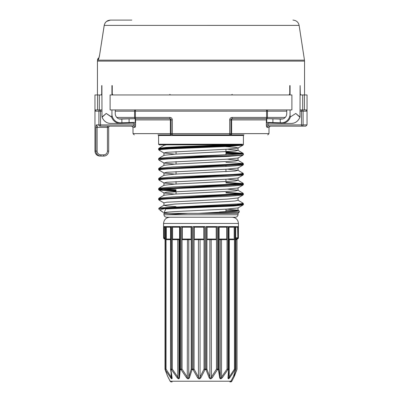 <?xml version="1.0" encoding="UTF-8"?>
<svg xmlns="http://www.w3.org/2000/svg" width="402" height="402" viewBox="0 0 402 402"><rect width="100%" height="100%" fill="white"/><g stroke="black" fill="none" stroke-linecap="round" stroke-linejoin="round"><path stroke-width="0.6" d="M300.113 109.927L307.043 109.927L307.043 94.957L302.676 94.957L302.676 109.927M291.897 109.927L110.103 109.927L110.103 94.957L291.897 94.957L291.897 109.927M101.887 109.927L97.565 109.927L97.565 94.957L94.957 94.957L94.957 109.927L97.565 109.927M300.113 94.957L302.676 94.957M101.887 94.957L97.565 94.957M99.324 94.957L99.324 109.927M304.435 109.927L304.435 94.957M163.941 214.758L238.059 214.758A2.814 2.814 0 0 1 235.597 217.221L166.403 217.221A2.814 2.814 0 0 1 163.941 214.758L163.941 213.382L238.059 213.382L239.27 212.07C239.18 212.487 219.241 212.959 198.372 213.316L234.316 211.422L239.245 210.944L237.964 210.201L235.235 210.934L219.482 211.975M163.941 213.382L198.372 213.316M164.338 213.055L168.624 213.316L163.941 212.824L166.765 212.206L174.795 211.578L227.205 209.085L237.964 207.95L243.019 205.02L233.497 206.025L165.689 208.99A0.623 0.523 -94.4 0 1 165.423 208.527L160.579 209.553L160.177 210.316L163.262 212.427L158.715 208.985L159.509 208.527A0.623 0.608 80 0 1 159.805 207.914L241.084 203.739L243.019 203.151L237.964 200.221L235.235 200.955L227.205 201.578L174.795 204.075L163.941 205.321L166.765 205.945L176.046 206.643M168.624 213.316L163.941 213.316L163.941 212.829M176.046 194.025L176.046 191.548L176.046 194.025M176.046 184.041L176.046 181.568L176.046 184.041M176.046 174.061L176.046 171.589L176.046 174.061M176.046 164.081L176.046 161.604L176.046 164.081M176.046 154.102L176.046 151.624L176.046 154.102M225.954 211.633L225.954 209.156L225.954 211.633M225.954 181.689L225.954 179.212L225.954 181.689M225.954 171.709L225.954 169.232L225.954 171.709M225.954 166.483L225.954 165.951L225.954 166.483M225.954 154.825L225.954 149.273L225.954 154.825M159.388 149.79L158.584 149.489C155.946 147.825 246.054 146.162 243.416 144.499L243.416 135.504A0.623 0.623 0 0 1 244.044 134.876L172.307 134.876L172.307 133.63L229.693 133.63L229.693 119.907A2.497 2.497 0 0 1 232.19 117.414L232.19 118.66L266.576 118.66A1.246 0.874 90 0 0 267.451 117.414L267.451 111.173L286.757 111.173M163.941 155.418L163.941 152.946L166.765 152.318L227.205 149.202L237.964 148.062L243.024 145.137L228.828 146.383L169.423 148.876L161.172 149.509L158.976 150.122L158.584 148.896C155.875 147.338 234.708 145.805 242.466 144.233L158.584 144.233L158.584 135.504A0.623 0.623 0 0 0 157.956 134.876L170.935 134.876A1.246 0.563 90 0 1 170.373 133.63L170.373 119.907L135.64 119.907L135.449 126.64M230.944 133.63L229.693 133.63L229.693 134.876A1.246 1.246 0 0 0 230.944 133.63A1.246 1.246 0 0 1 229.693 134.876L231.065 134.876A1.246 0.563 90 0 0 231.627 133.63L231.627 119.907A1.246 0.563 -90 0 1 232.19 118.66A1.246 1.246 0 0 0 230.944 119.907L230.944 133.63L268.993 133.63L268.993 127.394L270.239 126.143L268.204 126.143L305.796 126.143L307.043 124.896L307.043 111.173L306.53 110.294L307.012 109.877L307.043 111.173M307.043 124.896L303.098 124.896L303.098 111.173A1.246 1.201 90 0 0 301.897 109.927A1.246 0.407 90 0 0 301.485 111.173L301.485 124.896A1.246 0.407 90 0 0 301.897 126.143L268.204 126.143A1.246 1.211 -90 0 0 266.993 127.394L266.36 124.896L266.551 126.64M232.19 117.414L266.576 117.414L266.576 111.173L135.424 111.173L135.424 117.414L169.81 117.414L169.81 118.66A1.246 1.246 0 0 1 171.056 119.907L171.056 133.63L133.007 133.63L133.007 127.394L131.761 126.143L133.796 126.143L100.103 126.143A1.246 0.407 90 0 0 100.515 124.896L134.032 124.896L133.796 126.143A1.246 1.211 -90 0 1 135.007 127.394L135.64 124.896L134.032 124.896L134.032 123.097M100.103 126.143A1.246 1.201 90 0 1 98.902 124.896L98.902 111.173A1.246 1.201 90 0 1 100.103 109.927A1.246 0.407 90 0 1 100.515 111.173L100.515 124.896L96.234 124.896A1.246 1.231 90 0 0 97.465 126.143L97.103 127.394L95.867 127.394L96.234 124.896L95.867 127.394L95.867 151.097C96.173 154.132 97.847 155.795 100.882 156.087L103.686 156.087L100.882 156.087C97.842 155.795 96.168 154.132 95.867 151.097L94.957 151.097L94.957 111.173L95.47 110.294L94.988 109.877L94.957 111.173M164.036 205.211L159.026 208.11L159.805 207.914A0.623 0.608 79.5 0 0 159.504 208.452A0.623 0.608 90 0 0 159.509 208.527L165.423 208.527A0.623 0.523 86 0 1 165.418 208.452C185.583 207.11 245.768 205.734 243.416 204.382L243.416 203.789C246.13 205.347 167.041 206.884 159.504 208.452L165.418 208.452A0.623 0.523 90 0 0 165.423 208.527A0.623 0.523 86 0 0 165.689 208.99L164.036 212.939M163.941 205.321L163.941 202.849L166.765 202.221L227.205 199.106L237.964 197.965L243.019 195.04L228.818 196.287L169.418 198.779L161.162 199.412L158.976 200.03L158.584 199.392L243.416 194.402L243.416 193.809L158.584 198.799L158.584 199.392L159.383 199.693M242.612 184.724L243.019 185.061L228.828 186.307L169.398 188.799L161.152 189.432L158.976 190.051L158.579 189.412L243.416 184.423L243.416 183.825L158.584 188.814L158.579 189.412L163.197 190.161L176.046 190.9M158.584 179.433L243.416 174.438L243.416 173.845L158.584 178.835L158.976 180.066L161.162 179.448L169.403 178.82L228.844 176.322L243.024 175.081L243.416 174.443M158.584 169.448L243.416 164.458L243.416 163.865L158.579 168.855L158.981 170.086L161.162 169.468L169.413 168.84L228.813 166.343L243.019 165.096L237.964 168.026L227.205 169.162L166.765 172.282L164.036 173.016L176.046 174.222M158.584 159.468C155.966 157.805 246.049 156.142 243.416 154.479L243.416 153.886L158.584 158.875L158.584 159.468L158.976 160.107L161.157 159.488L169.393 158.86L228.818 156.363L243.019 155.117L243.416 154.479M242.647 204.085L240.577 203.799M159.353 199.096L161.423 199.382M242.612 203.482L243.416 203.789L243.019 203.151M240.577 193.819L225.954 192.91M159.353 189.116L176.046 190.307M225.954 192.317L242.617 193.503M240.577 183.835L225.954 182.93M225.954 182.337L242.612 183.523M225.954 162.373L242.612 163.559M240.577 153.896L225.954 152.991M159.353 149.192L161.423 149.479M225.954 152.393L242.612 153.579M242.466 144.233L184.031 146.519L166.483 147.378L158.981 148.258L164.036 145.328L166.393 144.861L164.076 144.861M227.371 149.192L237.964 150.318L235.235 151.052L174.795 154.172L164.036 155.308L158.981 158.237L173.167 156.991L232.597 154.494L240.843 153.865L243.024 153.247L243.416 153.886M227.371 159.172L237.964 160.297L243.019 163.227L240.838 163.845L173.172 166.971L158.981 168.217L164.036 165.287L174.795 164.152L235.235 161.031L238.059 160.408L238.059 157.936M227.371 169.152L237.964 170.282L235.235 171.016L174.795 174.131L164.036 175.272L158.981 178.197L173.172 176.95L232.597 174.458L240.843 173.825L243.024 173.207L237.964 170.282M227.371 179.131L237.964 180.262L235.235 180.995L174.795 184.116L164.036 185.252L158.981 188.181L173.177 186.93L240.843 183.804L243.019 183.186L237.964 180.262M227.371 189.116L237.964 190.241L235.235 190.975L174.795 194.096L164.036 195.231L158.981 198.161M227.371 209.075L237.964 210.201M225.954 146.635L235.235 147.328L238.059 147.951L238.059 150.428M163.941 152.946L174.629 154.182M243.019 155.117L237.964 158.046L227.205 159.182L166.765 162.302L164.036 163.036L174.629 164.162M243.024 175.076L237.964 178.006L227.205 179.141L166.765 182.262L164.036 182.995L174.629 184.121M243.416 184.423L243.019 185.061L237.964 187.985L227.205 189.126L166.765 192.241L164.036 192.975L174.629 194.106M116.736 117.414L134.549 117.414A1.246 0.874 90 0 0 135.424 118.66L134.439 118.66A1.246 0.407 -90 0 0 134.434 118.66L169.81 118.66A1.246 0.563 -90 0 1 170.373 119.907L171.056 119.907A1.246 1.246 0 0 0 169.81 118.66M109.927 126.143A1.246 1.246 0 0 0 108.681 127.394L97.103 127.394L97.103 151.097C97.334 153.378 98.596 154.624 100.882 154.84L103.686 154.84A3.744 3.744 0 0 0 107.429 151.097L107.429 126.143L133.796 126.143M96.359 109.927L95.47 110.294M135.424 118.66L135.424 117.414L134.549 117.414L134.549 111.173L135.424 111.173L135.424 109.927A1.246 0.874 90 0 0 134.549 111.173L115.243 111.173M171.056 133.63A1.246 1.246 0 0 0 172.307 134.876A1.246 1.246 0 0 1 171.056 133.63L172.307 133.63L172.307 119.907A2.497 2.497 0 0 0 169.81 117.414A2.497 2.497 0 0 1 172.307 119.907L171.056 119.907M301.897 126.143A1.246 1.201 90 0 0 303.098 124.896L267.968 124.896L268.204 126.143L270.239 126.143M305.641 109.927L306.53 110.294M266.576 109.927A1.246 0.874 90 0 1 267.451 111.173L266.576 111.173L266.576 109.927M108.681 127.394L108.681 151.097A4.99 4.99 0 0 1 103.686 156.087A4.99 4.99 0 0 0 108.681 151.097L107.429 151.097M100.882 154.84L100.882 156.087M227.411 144.775L159.207 144.861L163.941 144.861L163.941 145.439M158.584 198.799L158.976 198.161L173.167 196.91L240.843 193.789L243.024 193.171L237.964 190.241M176.046 189.759L161.423 188.829M159.388 188.513L158.981 188.181L158.584 188.819M237.964 150.318L243.019 153.247L225.954 151.861M236.989 210.688L225.954 210.291M158.976 150.122L164.036 153.051M225.954 153.539L237.446 154.182M164.036 192.975L158.981 190.051L176.046 191.432M237.446 204.085L240.577 204.372M187.88 213.382L166.111 214.758M192.045 226.577L191.231 226.743L191.111 227.2L182.307 227.2L182.051 226.743L181.016 226.577L192.045 226.577L192.045 369.121A1.246 0.296 -90 0 0 192.076 369.679A1.246 0.613 -163.6 0 1 191.231 369.121L193.04 369.121A1.246 0.266 -90 0 0 193.071 369.679L192.076 369.679L189.498 377.629C188.759 379.202 187.734 379.202 186.427 377.629L181.086 369.679L180.232 369.679L179.493 377.629C179.181 379.202 178.367 379.202 177.056 377.629L171.498 369.679L170.89 369.679L172.086 377.629C172.232 379.202 171.729 379.202 170.574 377.629L165.177 369.679L167.574 376.126L170.202 381.212L230.904 381.212L233.577 376.141A1.246 1.246 0 0 0 233.652 375.955A1.246 0.643 -161.9 0 1 233.642 375.991A1.246 0.643 -161.9 0 1 233.532 376.126L235.512 369.679L235.115 369.679L229.803 377.629C228.577 379.202 227.969 379.202 227.984 377.629L228.597 369.679L227.899 369.679L222.336 377.629C220.999 379.202 220.11 379.202 219.668 377.629L218.351 369.679L217.442 369.679L212.296 377.629C211.01 379.202 209.944 379.202 209.1 377.629L206.015 369.679L205 369.679L200.889 377.629C199.809 379.202 198.699 379.202 197.558 377.629L193.071 369.679A1.246 0.412 -27.6 0 0 194.06 369.121L198.427 377.071C198.98 378.533 199.518 378.533 200.04 377.071A1.246 0.508 28 0 0 200.889 377.629M165.001 227.2L164.197 227.2L163.574 226.577L165.051 226.577L165.051 369.121A1.246 1.196 -90 0 0 165.177 369.679A1.246 0.573 160.1 0 1 165.076 369.549A1.246 0.573 160.1 0 1 165.066 369.388M167.483 375.9A1.246 0.603 158.6 0 0 167.493 375.991A1.246 0.603 158.6 0 0 167.503 376.026A1.246 1.246 0 0 0 167.559 376.141L167.574 376.126A1.246 0.603 158.6 0 1 167.503 376.026L165.076 369.549A1.246 1.246 0 0 1 165.001 369.121L166.056 369.121L171.106 377.071C171.518 378.342 171.77 378.528 171.87 377.614L171.875 377.734M205.015 226.577L204.025 226.743L203.829 227.2L194.277 227.2L194.06 226.743L193.04 226.577L205.015 226.577L205.015 369.121L206.909 369.121L209.879 377.071C210.291 378.533 210.804 378.533 211.422 377.071L216.457 369.121A1.246 0.271 31.1 0 0 217.442 369.679A1.246 0.548 90 0 0 217.502 369.121L219.05 369.121A1.246 0.668 171.7 0 1 218.351 369.679A1.246 0.583 90 0 0 218.412 369.121L218.412 226.577L227.994 226.577L227.024 226.743L226.753 227.2L219.105 227.2L219.105 239.677L219.844 239.049L226.14 239.049L226.753 239.677L226.753 227.2M217.502 226.577L216.457 226.743L216.457 369.121L217.502 369.121L217.502 226.577L206.03 226.577L206.909 226.743L206.909 369.121A1.246 0.578 160.4 0 1 206.015 369.679L206.03 226.577M194.277 227.2L194.277 239.677L195.116 239.049L202.98 239.049L203.829 239.677L200.04 239.677L200.04 377.071L204.025 369.121A1.246 0.472 25.5 0 0 205 369.679L205.015 369.121L204.025 369.121L204.025 226.743M235.587 226.743L238.346 226.577L238.401 237.803A1.246 1.246 0 0 1 237.15 239.049L236.436 239.049L237.15 239.049A1.246 1.246 -90 0 0 238.396 237.803L238.426 223.457L163.574 223.457C163.941 219.668 166.021 217.588 169.81 217.221M170.543 226.622L170.543 369.121L170.78 226.577L165.348 226.577L166.056 226.743L166.056 369.121A1.246 0.266 -31.2 0 0 165.473 369.679A1.246 1.186 -90 0 1 165.348 369.121L165.348 226.577M180.156 226.577L180.156 369.121A1.246 0.693 -90 0 0 180.232 369.679A1.246 0.678 -175.6 0 1 179.614 369.121L179.614 226.743L180.156 226.577L171.398 226.577L172.322 226.743L172.322 369.121L177.8 377.071C178.423 378.533 178.815 378.533 178.975 377.071L179.614 369.121L182.051 369.121L187.287 377.071C187.91 378.533 188.407 378.533 188.769 377.071L191.231 369.121L191.231 226.743M229.009 226.743L229.009 369.121A1.246 1.246 0 0 1 229.014 369.227L228.326 377.182A1.246 0.729 -174.8 0 0 228.321 377.071C228.321 378.533 228.617 378.533 229.2 377.071L234.451 369.121L234.451 226.743L235.235 226.577L228.693 226.577L229.009 226.743L228.693 226.577L228.693 369.121L229.009 369.121A1.246 0.678 -175.3 0 1 229.014 369.227A1.246 0.678 -175.3 0 1 228.597 369.679A1.246 0.925 90 0 0 228.693 369.121L227.994 369.121A1.246 0.899 90 0 1 227.899 369.679L227.024 369.121L227.994 369.121L227.994 226.577M228.974 239.677L229.522 239.049L233.2 239.049M235.728 238.753A1.246 1.191 -90 0 0 236.145 237.803L237.627 237.803L236.436 239.049L235.728 239.049M172.156 381.9L171.292 381.9A1.246 1.216 90 0 1 170.202 381.212L170.182 381.227A1.246 1.246 0 0 0 171.292 381.9M238.346 226.577L237.843 226.743L237.843 237.803L238.346 237.803A1.246 1.246 -90 0 1 237.1 239.049A1.246 0.744 -90 0 0 237.843 237.803L237.627 227.2L235.728 227.2M237.843 226.743L237.627 227.2M163.654 226.577L164.157 226.743M219.105 227.2L219.05 226.743L218.412 226.577M234.451 226.743L234.195 227.2L229.019 227.2M233.818 239.049L234.195 239.677L234.195 227.2M234.482 376.056A1.246 0.603 -158.6 0 0 234.497 376.026A1.246 0.603 -158.6 0 0 234.507 375.991A1.246 0.603 -158.6 0 0 234.376 375.568L236.999 369.121L236.999 239.049M170.543 227.2L166.302 227.2L166.302 239.677L166.594 239.049L170.162 239.049L170.639 239.677M166.302 227.2L166.056 226.743M172.589 227.2L172.589 239.677L173.141 239.049L178.895 239.049L179.583 239.677L179.583 227.2L172.589 227.2L172.322 226.743M179.614 226.743L179.583 227.2M182.307 227.2L182.307 239.677L183.046 239.049L190.292 239.049L191.111 239.677L191.111 227.2M203.829 239.677L203.829 227.2M216.457 226.743L216.211 227.2L207.055 227.2L207.055 239.677L207.894 239.049L215.432 239.049L216.211 239.677L216.211 227.2M207.055 227.2L206.909 226.743M165.051 226.577L165.001 369.121M170.543 369.121A1.246 1.246 0 0 0 170.554 369.307A1.246 0.668 171.4 0 0 170.89 369.679A1.246 1.005 -90 0 1 170.78 369.121L172.322 369.121L171.498 369.679A1.246 0.985 -90 0 1 171.398 369.121L171.398 226.577M235.235 226.577L235.235 369.121A1.246 1.141 90 0 1 235.115 369.679L234.451 369.121L235.728 369.121L235.728 226.582M227.984 377.629A1.246 0.729 -174.8 0 0 228.326 377.182L228.311 377.428M193.04 226.577L193.04 369.121L194.06 369.121L194.06 226.743M219.05 226.743L219.05 369.121L220.261 377.071C220.482 378.533 220.909 378.533 221.552 377.071L222.336 377.629M235.728 239.677L236.341 239.677L235.889 239.049L236.703 238.652M165.001 238.326A1.246 1.226 -90 0 1 164.89 237.803L164.197 237.803L164.197 227.2M164.85 239.049A1.246 1.246 90 0 1 163.604 237.803L163.599 237.803A1.246 1.246 0 0 0 164.85 239.049A1.246 0.849 -90 0 1 164.001 237.803L165.443 239.049M236.823 369.679A1.246 0.573 -160.1 0 0 236.924 369.549A1.246 0.573 -160.1 0 0 236.793 369.121L236.793 239.049M199.608 239.049A0.623 0.427 -90 0 1 200.04 239.677L198.427 239.677L198.427 377.071A1.246 0.447 149.8 0 1 197.558 377.629M189.498 377.629A1.246 0.658 -161.8 0 1 188.769 377.071L188.769 239.677L182.307 239.677M186.427 377.629L187.287 377.071L187.468 239.049M181.016 226.577L181.016 369.121A1.246 0.668 -90 0 0 181.086 369.679L182.051 369.121L182.051 226.743M216.211 239.677L209.879 239.677L209.879 377.071A1.246 0.618 158.4 0 1 209.1 377.629M211.176 239.049L211.422 377.071A1.246 0.291 33.9 0 0 212.296 377.629M179.493 377.629A1.246 0.729 -175.2 0 1 178.975 377.071L178.975 239.677L172.589 239.677M177.056 377.629L177.8 377.071L177.769 239.049M226.753 239.677L220.261 239.677L220.261 377.071A1.246 0.719 170.8 0 1 219.668 377.629M172.086 377.629A1.246 0.719 170.4 0 1 171.825 377.277L170.554 369.307A1.246 0.668 171.4 0 1 170.574 369.121M171.825 377.277L171.875 377.749M170.574 377.629A1.246 0.286 -34 0 1 171.106 377.071L171.106 372.89M229.306 239.1L229.2 377.071L229.803 377.629M235.728 369.121A1.246 1.246 0 0 1 235.672 369.483A1.246 0.608 -163.3 0 1 235.512 369.679A1.246 1.156 90 0 0 235.632 369.121L235.632 226.577M266.787 122.434L266.787 118.68L280.174 119.037L280.36 123.404L268.928 123.133M98.962 57.767L98.952 57.793A2.497 2.497 0 0 0 97.606 59.642L97.525 60.174L304.475 60.174A6.236 6.236 0 0 1 304.55 61.124L97.45 61.124A6.236 6.236 0 0 1 97.525 60.174M131.831 20.1L110.414 20.1C107.058 20.346 104.997 22.11 104.229 25.391L99.666 54.652C99.113 57.702 98.626 59.365 98.204 59.642A2.497 2.482 -90 0 1 98.741 58.441M110.414 20.1C107.083 20.316 105.007 22.075 104.198 25.386L299.123 25.391L304.475 60.174M97.606 59.642L98.204 59.642L98.827 58.375L99.666 54.652L104.198 25.386M97.45 94.957L97.45 61.124M304.55 94.957L304.55 61.124M300.113 93.706L300.631 94.957L300.284 93.706L300.113 85.596L300.003 117.017L295.782 113.454L299.887 117.203A9.98 9.135 -90 0 1 291.42 123.434L281.872 123.434A9.98 9.135 90 0 1 281.686 123.434L280.36 123.404M101.887 93.706L101.369 94.957L101.716 93.706L101.716 85.596M289.762 85.596L290.063 85.596L289.762 85.596L289.762 93.706L289.108 94.957M101.887 85.596L101.997 117.017L106.218 113.454L111.736 117.017L111.937 115.012A9.357 8.563 90 0 0 120.555 122.811L121.896 122.781L121.64 123.404L120.319 123.434A9.98 9.135 -90 0 1 120.128 123.434A9.98 9.135 -90 0 1 111.661 117.203L106.218 113.454L102.113 117.203A9.98 9.135 90 0 0 110.58 123.434C106.575 123.273 103.711 121.138 101.997 117.017M111.937 85.596L112.238 85.596L111.937 85.596L111.937 94.957M111.937 109.927L111.937 115.012M112.238 85.596L112.238 93.706L112.892 94.957M267.737 122.414L272.913 122.615A0.623 0.281 91.3 0 0 272.913 122.62L281.445 122.811A9.357 8.563 -90 0 0 290.063 115.012L290.063 109.927M290.063 94.957L290.063 85.596M290.063 115.012L290.264 117.017L295.782 113.454L290.264 117.017M115.243 109.927L115.243 113.454A5.613 5.141 -90 0 0 120.379 119.067A5.613 5.141 -90 0 0 120.484 119.067L120.273 119.067M135.213 122.434L135.213 118.68L121.826 119.037L121.896 122.781L134.263 122.414M121.826 119.037L120.484 119.067M133.072 123.133L121.64 123.404M119.414 118.871L133.615 118.66M286.757 109.927L286.757 113.454A5.613 5.141 -90 0 1 281.621 119.067A5.613 5.141 -90 0 1 281.516 119.067L281.727 119.067M280.174 119.037L281.516 119.067M282.586 118.871L268.385 118.66M266.993 127.394L268.993 127.394M232.19 118.66A1.246 1.246 0 0 0 230.944 119.907L266.36 119.907L266.36 124.896L267.968 124.896L267.968 123.097M300.113 111.173L306.887 111.173M243.416 135.504L158.584 135.504M101.887 111.173L95.113 111.173M135.007 127.394L133.007 127.394M135.213 119.907L135.64 119.907A1.246 1.201 -90 0 0 135.213 118.952M285.264 117.414L266.576 117.414L266.576 118.66M266.787 119.907L266.36 119.907A1.246 1.201 -90 0 1 266.787 118.952M229.693 119.907L230.944 119.907M95.867 151.097L97.103 151.097M103.686 154.84L103.686 156.087M230.949 381.227A1.246 1.246 0 0 1 229.843 381.9A1.246 1.181 90 0 0 230.904 381.212L233.577 376.141M233.708 375.795L234.441 376.136A1.246 1.246 0 0 0 234.497 376.026L236.924 369.549A1.246 1.246 0 0 0 236.999 369.121M231.813 381.227L231.12 380.9M234.195 239.677L229.019 239.677M163.604 237.803L163.604 226.577M164.001 226.748L164.001 237.803L163.599 237.803L163.599 226.577M238.426 226.577L238.396 237.803M220.869 239.049A0.623 0.608 -90 0 0 220.261 239.677L219.105 239.677M221.512 239.049L221.552 377.071L227.024 369.121L227.024 226.743M234.376 373.704L234.376 375.568L233.778 375.568M170.543 239.677L166.302 239.677M179.583 239.677L178.975 239.677A0.623 0.618 -90 0 0 178.357 239.049M191.111 239.677L188.769 239.677A0.623 0.558 -90 0 0 188.211 239.049M198.804 239.049A0.623 0.377 -90 0 0 198.427 239.677L194.277 239.677M210.402 239.049A0.623 0.523 -90 0 0 209.879 239.677L207.055 239.677M230.663 381.593L230.708 381.9A1.246 1.246 0 0 0 231.818 381.227L234.441 376.141M129.087 118.871L129.087 122.615A0.623 0.281 88.7 0 1 128.816 123.243L120.314 123.434L120.555 122.811M290.339 117.203A9.98 9.135 90 0 1 281.872 123.434L281.445 122.811M272.913 118.871L272.913 122.615A0.623 0.281 91.3 0 0 273.184 123.243L270.767 123.183M163.941 165.398L163.941 162.926M238.059 170.393L238.059 167.915M163.941 175.383L163.941 172.905M238.059 180.372L238.059 177.895M163.941 185.362L163.941 182.885M238.059 190.352L238.059 187.875M163.941 195.342L163.941 192.865M238.059 200.332L238.059 197.854M238.059 210.311L238.059 207.839M133.007 133.63L134.253 134.876M268.993 133.63L267.747 134.876M94.957 151.097C95.224 154.102 96.887 155.765 99.947 156.087M164.036 163.036L158.976 160.107M164.036 173.016L158.981 170.086M164.036 182.995L158.981 180.066M164.036 202.96L158.976 200.03M158.584 144.233L159.207 144.861M243.416 204.382L243.019 205.02M243.024 145.137L243.416 144.499M243.024 165.096L243.416 164.458M243.024 195.04L243.416 194.402M243.024 193.171L243.416 193.809M243.019 183.186L243.416 183.825M158.981 178.197L158.584 178.835M243.019 173.207L243.416 173.845M158.976 168.217L158.579 168.855M243.024 163.227L243.416 163.865M158.981 158.237L158.584 158.875M158.976 148.258L158.584 148.896M238.059 214.758L238.059 213.382M239.245 210.944L239.265 212.07M159.026 208.11L158.715 208.985M163.574 226.577L163.574 223.457M229.019 369.121L229.019 226.663M238.426 223.457C238.059 219.668 235.979 217.588 232.19 217.221M170.182 381.227L167.559 376.141M235.672 369.483L233.652 375.955M299.123 25.391C298.4 22.145 296.344 20.381 292.963 20.1M110.364 20.1L106.505 21.452M120.314 123.434L110.58 123.434M300.003 117.017C298.289 121.138 295.425 123.273 291.42 123.434M266.797 122.434C266.621 123.092 267.631 123.334 269.827 123.158M273.184 123.243L281.686 123.434M128.816 123.243L131.233 123.183M135.203 122.434C135.379 123.092 134.368 123.334 132.173 123.158M169.81 94.329L170.433 94.957M232.19 94.329L231.567 94.957"/></g></svg>
